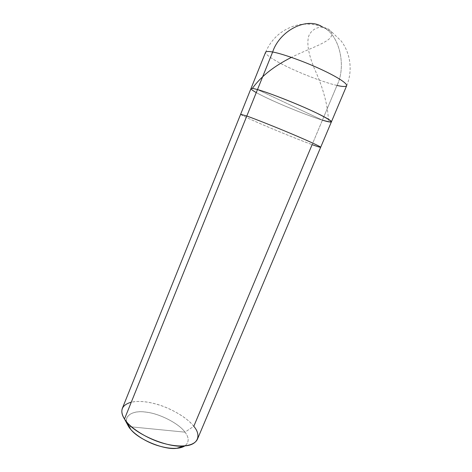 <?xml version="1.0" encoding="UTF-8"?>
<svg xmlns="http://www.w3.org/2000/svg" width="472" height="472" viewBox="0 0 472 472"><rect width="100%" height="100%" fill="white"/><g stroke="black" fill="none" stroke-linecap="round" stroke-linejoin="round"><path stroke-width="0.35" stroke-dasharray="2.36 1.77" d="M331.421 121.817C330.754 122.366 327.751 121.811 322.411 120.153L257.482 89.574L322.411 120.153C313.137 117.38 292.77 109.563 277.341 102.731C263.223 96.536 250.732 90.158 250.945 88.647C250.732 90.158 263.223 96.536 277.341 102.731C292.77 109.563 313.137 117.38 322.411 120.153C313.786 117.487 302.068 113.097 287.271 106.985C273.772 101.321 263.435 96.524 256.261 92.6C263.435 96.524 273.772 101.321 287.271 106.985C302.068 113.097 313.786 117.487 322.411 120.153L291.106 105.409L322.411 120.153L336.996 85.432L193.791 426.31C197.52 430.877 198.724 435.19 197.408 439.255M336.996 85.432C327.356 83.355 306.682 75.874 291.271 68.67C277.158 62.174 264.916 54.905 265.571 52.292C264.916 54.905 277.158 62.174 291.271 68.67C306.682 75.874 327.356 83.355 336.996 85.432C342.53 86.736 345.752 86.83 346.66 85.715C352.838 71.048 350.684 53.371 341.079 40.857L331.397 31.659L325.668 28.314L323.261 27.411C339.74 35.017 346.531 66.511 336.996 85.432C346.531 66.511 339.74 35.017 323.261 27.411M129.275 426.658L184.965 432.157C179.336 423.915 160.397 413.909 147.134 412.298C134.131 409.879 122.838 415.212 127.322 424.222M320.677 147.27C320.175 147.429 317.326 146.55 312.122 144.644L322.411 120.153M122.354 408.321C125.735 400.822 140.202 399.878 154.285 403.572C169.832 407.312 187.585 417.873 193.791 426.31L184.965 432.157C189.231 437.644 189.231 442.211 184.959 445.863C189.231 442.211 189.231 437.644 184.965 432.157L128.608 426.588C121.841 417.242 131.428 409.908 145.341 412.062C158.533 413.1 179.077 423.449 184.965 432.157L193.791 426.31C187.803 418.865 177.855 412.304 163.967 406.634C151.075 401.914 140.184 400.421 131.293 402.156M240.631 114.277C240.726 115.02 253.393 120.779 267.512 126.761C282.952 133.334 303.107 141.388 312.122 144.644C303.107 141.388 282.952 133.334 267.512 126.761C253.393 120.779 240.726 115.02 240.631 114.277M322.937 27.234C317.125 26.845 311.414 29.765 308.765 35.943C306.127 44.911 309.75 57.171 314.334 68.499C323.332 88.17 328.04 105.828 328.471 121.463M323.574 27.6C331.834 28.627 335.397 35.182 327.149 40.474C319.172 45.92 303.968 50.864 291.425 57.372M322.152 26.804L319.432 25.877C311.673 23.677 303.844 23.523 295.944 25.417C281.69 29.612 271.565 38.568 265.571 52.292"/><path stroke-width="0.71" d="M256.261 92.6C248.903 88.352 249.31 87.344 257.482 89.574L272.645 52.014C279.76 30.338 306.995 16.715 322.152 26.804C306.995 16.715 279.76 30.338 272.645 52.014C280.982 53.36 303.012 60.988 320.193 68.971C336.076 76.263 347.298 83.196 346.66 85.715C347.298 83.196 336.076 76.263 320.193 68.971C303.012 60.988 280.982 53.36 272.645 52.014C268.509 51.23 266.149 51.324 265.571 52.292C266.149 51.324 268.509 51.23 272.645 52.014L257.482 89.574C267.541 92.146 300.322 105.103 316.134 112.802C333.592 121.481 335.68 123.935 322.411 120.153C327.751 121.811 330.754 122.366 331.421 121.817C331.609 120.354 320.116 114.342 304.245 107.386C287.065 99.81 265.441 91.698 257.482 89.574C253.517 88.453 251.34 88.14 250.945 88.647C251.34 88.14 253.517 88.453 257.482 89.574C265.441 91.698 287.065 99.81 304.245 107.386C320.116 114.342 331.609 120.354 331.421 121.817L320.677 147.27C320.559 146.544 308.871 141.169 293.012 134.449C275.831 127.151 254.485 118.708 246.797 116.041L257.482 89.574C249.31 87.344 248.903 88.352 256.261 92.6M336.996 85.432C342.53 86.736 345.752 86.83 346.66 85.715L331.421 121.817M323.261 27.411L322.152 26.804M127.322 424.222L128.608 426.588L129.275 426.658M322.411 120.153C335.68 123.935 333.592 121.481 316.134 112.802C300.322 105.103 267.541 92.146 257.482 89.574L246.797 116.041C254.485 118.708 275.831 127.151 293.012 134.449C308.871 141.169 320.559 146.544 320.677 147.27L197.408 439.255C193.986 446.4 180.333 447.834 164.657 443.656C147.571 439.349 129.31 427.402 124.49 419.006L246.797 116.041L240.631 114.277L246.797 116.041L124.49 419.006L127.021 422.357C137.252 435.526 169.967 448.3 184.21 445.928C198.511 445.302 201.491 435.031 193.791 426.31L312.122 144.644C317.326 146.55 320.175 147.429 320.677 147.27M131.293 402.156C121.682 405.005 119.41 410.616 124.49 419.006L128.608 426.588C132.266 432.736 144.107 441.19 156.769 445.285C169.283 449.202 178.681 449.391 184.959 445.863C182.859 447.226 180.109 448.04 176.705 448.306C165.082 450.235 138.998 440.063 130.673 429.331L128.608 426.588L124.49 419.006C121.941 415.124 121.227 411.566 122.354 408.321L265.571 52.292M291.425 57.372C274.02 66.127 261.057 76.381 252.549 88.134M127.021 422.357L130.673 429.331M184.21 445.928L176.705 448.306"/></g></svg>

